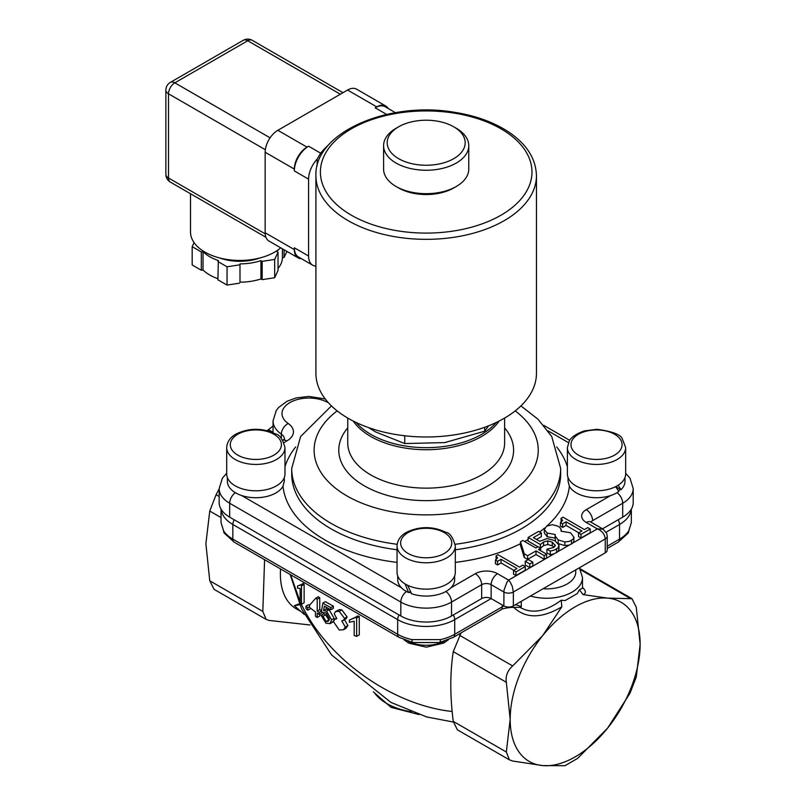 <?xml version="1.0" encoding="UTF-8"?>
<svg xmlns="http://www.w3.org/2000/svg" width="806" height="806" viewBox="0 0 806 806"><rect width="100%" height="100%" fill="white"/><g stroke="black" fill="none" stroke-linecap="round" stroke-linejoin="round"><path stroke-width="1.21" d="M286.896 251.391L284.085 257.446L282.392 257.708L282.392 248.782M278.02 268.448A42.587 24.583 0 0 0 282.392 257.708M278.392 249.709A42.587 24.583 0 0 1 276.78 251.492L278.02 252.207L278.02 270.514L274.675 277.727L262.172 279.662L260.932 278.947L260.932 260.64L262.172 261.366L262.172 279.662M239.997 282.181L239.997 263.884L239.997 282.181A42.587 24.583 0 0 0 260.932 278.947M239.543 283.158L227.05 285.092L217.902 279.813L218.355 260.529A42.587 24.583 0 0 1 203.031 251.684L201.329 251.946L192.181 246.666L194.065 242.606M203.031 251.684L203.031 269.99A42.587 24.583 0 0 0 217.902 278.675M203.031 269.99L201.329 270.252L192.181 264.962L192.181 246.666M201.329 270.252L201.329 251.946M239.543 264.862L227.05 266.796L217.902 261.517M227.05 285.092L227.05 266.796M278.02 252.207L274.675 259.431L262.172 261.366M274.675 277.727L274.675 259.431M284.085 257.446L284.085 249.759M239.997 263.884A42.587 24.583 0 0 0 260.932 260.64M219.585 257.94A38.104 21.994 0 0 0 260.036 257.94M190.498 193.732L190.498 231.977A49.307 28.472 0 0 0 204.946 252.107A49.307 28.472 0 0 0 280.75 247.835M317.151 165.784L317.151 159.114L320.637 153.17L308.587 146.218L307.005 147.135A17.934 10.347 120 0 0 294.331 169.089L294.331 170.922A20.17 11.647 -60 0 1 308.587 146.218M329.11 144.375A141.201 81.517 0 0 0 320.637 153.17M315.912 266.182A20.17 11.647 -60 0 1 312.768 265.255A20.17 11.647 -60 0 1 308.587 256.016L308.587 179.154A20.17 11.647 -60 0 1 317.151 159.114M312.768 265.255L298.502 257.013A20.17 11.647 -60 0 1 294.331 247.785L294.331 249.608A17.934 10.347 120 0 0 298.039 257.819A17.934 10.347 120 0 0 301.353 258.655M388.089 108.427A17.934 10.347 120 0 0 385.701 105.989A17.934 10.347 120 0 0 376.734 106.876L375.153 107.782A20.17 11.647 -60 0 1 385.238 106.785L395.454 112.689M385.701 105.989L356.544 89.144A17.934 10.347 120 0 0 347.577 90.04L277.848 130.3A17.934 10.347 120 0 0 265.164 152.253L265.164 232.773A17.934 10.347 120 0 0 268.882 240.984L298.039 257.819M504.153 418.334A110.271 63.664 180 0 1 383.988 432.137A110.271 63.664 180 0 1 315.912 373.319L315.912 175.678A110.271 63.664 180 0 0 383.988 234.496A110.271 63.664 180 0 0 504.153 220.693A110.271 63.664 180 0 0 536.453 175.678L536.453 373.319A110.271 63.664 180 0 1 504.153 418.334M396.068 186.478L398.607 187.939A39 22.518 0 0 0 453.758 187.939L456.297 186.478A42.587 24.583 180 0 1 396.068 186.478A42.587 24.583 180 0 1 383.626 169.955A42.587 24.583 180 0 1 383.596 169.089L383.596 145.664A42.587 24.583 0 0 0 383.626 146.531A42.587 24.583 0 0 0 426.928 170.247A42.587 24.583 0 0 0 468.77 145.664A42.587 24.583 0 0 0 456.297 128.285L453.758 126.814A39 22.518 180 0 1 441.738 163.386A39 22.518 180 0 1 387.212 143.528A39 22.518 180 0 1 398.607 126.814A39 22.518 180 0 1 453.758 126.814M468.77 145.664L468.77 169.089A42.587 24.583 180 0 1 456.297 186.478M398.607 126.814L396.068 128.285A42.587 24.583 0 0 0 383.596 145.664M284.306 477.565L284.306 481.172L282.997 486.22A28.462 16.432 180 0 1 241.669 495.539A28.462 16.432 -0 0 1 227.383 481.283L227.383 477.565M615.613 486.673L618.897 491.448A28.462 16.432 0 0 1 610.696 495.539A28.462 16.432 180 0 1 569.368 486.22L568.059 481.172L568.059 477.565M410.456 591.473L408.592 592.551A28.462 16.432 -0 0 1 401.499 587.816A28.462 16.432 180 0 1 397.721 579.635L397.721 575.907M284.981 447.612L284.981 473.968A29.137 16.825 180 0 1 262.262 490.38A29.137 16.825 180 0 1 229.539 481.192A29.137 16.825 180 0 1 226.708 473.968L226.708 447.612A29.137 16.825 -0 0 0 229.539 454.846A29.137 16.825 -0 0 0 262.262 464.024A29.137 16.825 -0 0 0 284.981 447.612C282.624 438.998 279.46 434.434 275.481 433.95C262.524 427.795 249.507 427.754 236.44 433.83C230.355 437.094 227.111 441.688 226.708 447.612M408.592 592.551L405.096 583.917M407.635 585.287L411.594 593.74A28.462 16.432 -0 0 0 450.866 587.816A28.462 16.432 180 0 0 454.644 579.635L454.644 575.907M558.941 548.634L558.095 551.526L554.165 553.793L550.266 554.77L546.901 552.825L546.901 549.168L550.266 551.113L554.165 550.135L558.095 547.868L558.941 544.977L554.891 540.705L547.183 538.519L539.698 541.289L533.35 537.632L541.35 533.018L538.559 531.406L528.111 537.431L540.363 544.503L543.546 542.005L547.768 540.836L552.271 542.196L555.263 545.521M554.175 547.214L552.271 545.853L547.768 544.493L543.546 545.662L540.363 548.171M537.985 546.79L528.111 541.098L528.111 537.431M541.35 533.018L541.35 536.675L536.524 539.466M573.872 537.149L570.517 532.756L561.117 531.214L560.815 528.565L558.397 526.308L552.483 524.696L546.629 526.127L544.312 529.522L547.163 533.038L555.274 534.539L555.022 535.788L558.185 539.939L564.895 541.914L569.258 541.42L573.056 539.224L573.872 537.149L573.872 540.816L573.056 542.891L569.258 545.088L564.895 545.571L558.185 543.597M555.455 541.048L555.022 535.788M555.183 538.146L547.163 536.705L544.302 532.927L544.302 529.27M532.816 562.165L532.816 565.832L529.774 567.585L525.23 564.966L525.23 561.298L529.774 563.928L532.816 562.165L528.273 559.545L525.23 561.298M546.629 554.196L546.629 557.853L544.181 559.263L536.01 554.548L527.618 559.404L524.263 557.47L520.505 545.491L520.505 541.823L524.263 553.803L527.618 555.737L536.01 550.891L544.181 555.606L546.629 554.196L538.458 549.48L540.715 548.181L538.156 546.7L535.899 547.999L522.852 540.473L520.505 541.823M496.133 559.606L496.022 555.878L497.614 557.984L495.428 560.049L497.604 561.298L501.05 559.314L516.978 568.512L513.533 570.497L515.961 571.897L525.23 566.547L522.802 565.147L519.427 567.102L498.007 554.73L496.022 555.878M525.23 566.547L525.23 570.215L515.961 575.565L513.533 574.164L513.533 570.497M513.815 570.336L501.05 562.971L497.604 564.966L495.428 563.706L495.428 560.049M561.147 522.066L561.036 518.339L562.628 520.444L560.442 522.51L562.618 523.769L566.064 521.774L581.992 530.973L578.547 532.968L580.975 534.368L590.244 529.018L587.816 527.618L584.441 529.562L563.021 517.19L561.036 518.339M590.244 529.018L590.244 532.675L580.975 538.025L578.547 536.625L578.547 532.968M578.829 532.806L566.064 525.431L562.618 527.426L560.442 526.167L560.442 522.51M455.319 545.954L455.319 572.31A29.137 16.825 180 0 1 438.706 587.503A29.137 16.825 180 0 1 397.046 572.31L397.046 545.954A29.137 16.825 -0 0 0 438.706 561.147A29.137 16.825 -0 0 0 455.319 545.954C452.962 537.34 449.788 532.776 445.819 532.292C432.852 526.137 419.845 526.096 406.768 532.172C400.693 535.436 397.449 540.03 397.046 545.954M618.152 485.242L620.963 489.705A28.462 16.432 0 0 0 624.982 481.283L624.982 477.565M620.963 489.705L615.663 486.653M625.658 447.612L625.658 473.968A29.137 16.825 180 0 1 596.521 490.794A29.137 16.825 180 0 1 567.384 473.968L567.384 447.612A29.137 16.825 0 0 0 596.521 464.437A29.137 16.825 0 0 0 625.658 447.612L622.363 438.998C621.033 434.706 612.58 431.462 597.024 429.286L584.279 430.928C570.991 435.492 569.167 441.275 569.328 440.902L567.384 447.612M368.634 427.623L375.465 431.875L404.753 443.552L444.751 442.595L484.738 431.18L488.658 425.78M484.738 427.261L484.738 431.18M404.753 435.764L404.753 443.552M226.708 473.273L222.396 478.16L219.161 488.607L219.161 502.511A35.857 20.704 0 0 0 229.67 517.16L400.824 615.975A35.857 20.704 0 0 0 451.541 615.975L481.656 598.586A6.72 3.879 180 0 1 491.156 598.586L503.841 605.911A6.72 3.879 0 0 0 513.351 605.911L605.266 552.835A6.72 3.879 0 0 0 607.24 550.095L607.24 536.192A6.72 3.879 0 0 0 607.24 536.192A6.72 3.879 0 0 0 607.23 536.05M602.505 528.817L622.695 517.16A35.857 20.704 0 0 0 633.204 502.511L633.204 488.607L630.01 478.22L625.658 473.273M496.234 422.485A78.061 45.065 180 0 1 481.384 434.464A78.061 45.065 180 0 1 356.141 422.485M559.021 549.329L558.941 544.977M555.183 546.025L555.183 544.987L553.873 547.415L546.901 549.168M550.266 554.77L550.266 551.113M547.768 544.493L547.768 540.836M540.363 547.979L540.363 544.503M529.774 567.585L529.774 563.928M540.715 550.78L540.715 548.181M544.181 559.263L544.181 555.606M536.01 554.548L536.01 550.891M527.618 559.404L527.618 555.737M524.263 557.47L524.263 553.803M497.604 564.966L497.604 561.298M501.05 562.971L501.05 559.314M515.961 575.565L515.961 571.897M562.618 527.426L562.618 523.769M566.064 525.431L566.064 521.774M580.975 538.025L580.975 534.368M219.161 488.607A35.857 20.704 0 0 0 229.67 503.246L400.824 602.062A35.857 20.704 0 0 0 451.541 602.062L481.656 584.682A6.72 3.879 180 0 1 491.156 584.682L503.841 591.997A6.72 3.879 0 0 0 513.351 591.997L512.314 586.436L510.168 582.033L508.596 580.108L507.024 582.033L503.962 590.254L503.841 605.911M603.12 529.169L597.347 528.867C602.142 530.973 604.792 534.328 605.266 538.932L605.266 552.835M309.544 607.351A142.541 82.293 0 0 0 315.438 611.885L315.438 616.268A142.541 82.293 0 0 0 317.201 617.497L317.201 613.114A142.541 82.293 0 0 0 319.176 614.444L319.176 612.379A142.541 82.293 180 0 1 317.201 611.059L317.201 599.201A142.541 82.293 180 0 1 315.761 598.193L309.544 605.286L309.544 607.351M339.225 611.351L335.628 611.512L334.208 613.719L336.827 618.686L334.52 619.471L333.523 621.728L339.276 630.04L343.477 629.758L345.3 627.048L341.804 620.912L343.749 620.066L344.535 618.373L339.225 611.351L341.784 609.87L347.104 616.882L346.328 618.585L343.104 620.57M452.166 711.486C392.129 705.089 327.095 658.764 301.212 603.956M300.134 601.709L290.644 574.769M335.628 611.512L339.356 609.608L341.784 609.87M344.374 619.431L347.88 625.557L346.056 628.267L343.477 629.758M326.43 607.351L326.087 609.114L329.07 609.709L334.168 618.383L333.946 620.197M333.593 621.063L329.866 623.784L331.629 619.854L326.531 611.18L323.549 610.575L324.395 606.172A142.541 82.293 0 0 0 330.833 609.749L330.833 607.603A142.541 82.293 180 0 1 322.863 603.11L321.393 611.593L323.397 612.751M323.77 612.6L326.007 612.862L329.463 618.927L328.042 621.436L326.027 621.507L323.025 616.268L321.05 615.24L323.589 613.779L325.553 614.807L329.15 620.257M322.863 603.11L325.402 601.639A138.954 80.227 0 0 0 333.372 606.132L333.372 608.288L330.833 609.749M321.715 611.845L321.715 612.983L319.176 614.444M319.74 614.122L319.74 616.026L317.201 617.497M315.761 598.193L318.31 596.722A138.954 80.227 0 0 0 319.74 597.73L319.74 609.588A138.954 80.227 0 0 0 321.523 610.797M306.008 606.122L306.008 608.671A142.541 82.293 0 0 0 307.751 610.213L307.751 607.664A142.541 82.293 180 0 1 306.008 606.122L308.607 604.621A138.954 80.227 0 0 0 309.544 605.467M310.34 608.006L310.34 608.721L307.751 610.213M300.618 584.955L303.268 583.423A138.954 80.227 0 0 0 304.134 584.37L304.134 602.737L301.494 604.258L301.494 585.891A142.541 82.293 180 0 1 300.618 584.955L297.545 586.022L297.545 588.199L300.134 588.491L300.134 602.797A142.541 82.293 0 0 0 301.494 604.258M297.545 586.022L301.263 584.572M355.043 617.477L357.673 615.955A138.954 80.227 0 0 0 359.285 616.479L359.285 634.846L356.645 636.367L356.645 618A142.541 82.293 180 0 1 355.043 617.477L349.361 620.066L349.361 622.242L354.177 621.245L354.177 635.551A142.541 82.293 0 0 0 356.645 636.367M349.361 620.066L354.731 617.829M582.456 588.269L579.373 589.76L583.03 594.586L607.643 598.123L631.954 598.697L636.277 607.25L640.135 644.337L636.277 676.98L629.939 693.321L607.643 728.07L577.64 758.375L564.966 765.7L542.67 765.589L512.666 761.025L509.432 759.857L506.329 752.008L510.178 719.365A91.894 53.055 120 0 0 542.67 765.589A91.894 53.055 120 0 0 607.643 728.07A91.894 53.055 120 0 0 640.135 644.337A91.894 53.055 120 0 0 607.643 598.123A91.894 53.055 120 0 0 542.67 635.632L561.812 606.827L561.248 600.218C545.571 611.774 531.789 614.142 519.91 607.321L511.246 607.402M521.27 601.336L521.27 606.827L519.91 607.321M561.248 600.218L565.127 600.561L577.348 593.498L579.373 589.76M273.043 426.082L267.179 430.676M219.161 488.889L216.089 494.713L209.751 511.054L205.893 543.687L209.751 580.783L214.074 589.337L266.151 619.411L262.816 611.422L264.59 559.717M309.978 624.972L269.164 620.439L266.151 619.401M461.092 632.861L453.254 651.641C449.99 673 449.99 696.243 453.254 721.37L457.355 729.793L509.432 759.867M506.329 682.279C505.392 676.033 507.508 670.582 512.666 665.937L542.67 635.632A91.894 53.055 120 0 0 510.178 719.365L506.329 682.279L453.254 651.641M280.548 568.935A76.207 43.998 120 0 0 296.165 608.772L300.598 611.331M628.096 533.159A6.72 5.138 -146.9 0 0 628.761 530.852A40.34 23.293 180 0 1 619.532 539.113A6.72 3.879 60 0 1 618.142 542.196L628.096 533.159L631.34 522.671L628.761 530.852M446.504 442.232L445.738 442.434M224.27 533.159A6.72 5.138 -33.1 0 1 223.605 530.852L221.025 522.651L224.28 533.169L234.234 542.196A6.72 3.879 -60 0 1 232.833 539.113A40.34 23.293 180 0 1 223.605 530.852M413.004 642.553A6.72 1.934 -77.7 0 1 412.914 642.543L399.051 637.355A6.72 3.879 -60 0 1 397.66 634.272L232.833 539.113L232.833 524.474L397.66 619.633A6.72 3.879 -60 0 1 399.051 614.948M412.894 642.533A6.72 1.934 -77.7 0 1 411.967 639.601A40.34 23.293 180 0 1 397.66 634.272L397.66 619.633A40.34 23.293 0 0 0 454.715 619.633A6.72 3.879 -120 0 0 453.315 614.948M439.361 642.553A6.72 1.934 -102.3 0 0 439.461 642.543A6.72 1.934 -102.3 0 0 440.398 639.601L411.967 639.601M299.731 604.742L294.351 605.679L304.245 614.444M294.351 605.679L299.308 603.754M321.05 615.24L326.047 623.35L330.299 623.471L332.838 622.01M326.087 609.114L323.549 610.575M325.553 614.807L323.025 616.268M333.372 606.132L330.833 607.603M321.483 611.049L319.176 612.379M319.74 597.73L317.201 599.201M319.74 609.588L317.201 611.059M309.544 606.626L307.751 607.664M304.134 584.37L301.494 585.891M359.285 616.479L356.645 618M340.344 94.211L247.734 40.743A8.967 5.179 -120 0 0 243.251 40.3L170.348 82.393A8.967 5.179 60 0 1 174.831 82.837L247.734 40.743A8.967 5.179 -60 0 1 252.218 40.3A8.967 8.967 0 0 0 243.251 40.3M265.345 149.725L168.494 93.808A8.967 5.179 180 0 1 165.865 90.151L165.865 174.338A8.967 5.179 0 0 0 168.494 177.995L168.494 93.808A8.967 5.179 -60 0 1 174.831 82.837L270.091 137.826M165.865 174.338A8.967 8.967 0 0 0 170.348 182.096A8.967 5.179 -60 0 1 168.494 177.995L265.204 233.831M308.587 256.016L294.331 247.785M294.331 170.922L308.587 179.154M375.153 107.782L386.658 114.432M307.005 147.135L277.848 130.3M376.734 106.876L347.577 90.04M294.331 169.089L265.164 152.253M294.331 249.608L265.164 232.773M500.989 215.202A105.788 61.075 180 0 1 324.002 187.828A105.788 61.075 180 0 1 453.566 113.021A105.788 61.075 180 0 1 500.989 215.202M455.209 544.292A134.471 77.638 180 0 0 560.664 468.477L560.664 473.968A134.471 77.638 180 0 1 455.319 549.763M397.046 549.763A134.471 77.638 180 0 1 291.712 473.968L291.712 468.477L300.608 436.55L331.457 405.902M556.704 446.937A143.438 82.817 180 0 1 567.384 466.704M569.368 486.22A143.438 82.817 180 0 1 547.032 525.905M544.614 528.011A143.438 82.817 180 0 1 539.587 532M528.111 539.557A143.438 82.817 180 0 1 524.656 541.511M520.505 543.677A143.438 82.817 180 0 1 455.319 562.376M397.046 562.376A143.438 82.817 180 0 1 282.997 486.22M284.981 466.704A143.438 82.817 180 0 1 295.661 446.937M283.934 442.635L286.865 440.942A22.417 12.936 0 0 0 288.236 423.513A26.89 15.526 180 0 1 289.888 402.597A26.89 15.526 180 0 1 326.118 401.65A22.417 12.936 0 0 0 328.213 402.547M401.499 587.816L241.669 495.539M232.773 451.028A25.55 14.75 180 0 1 257.88 429.981A25.55 14.75 180 0 1 276.891 453.053A25.55 14.75 180 0 1 232.773 451.028M554.165 553.793L508.596 580.108L497.504 573.701A15.687 9.057 0 0 0 475.308 573.701L450.866 587.816M569.258 545.088L558.095 551.526M610.696 495.539L586.254 509.654A15.687 9.057 0 0 0 586.254 522.459L597.347 528.867L573.056 542.891M411.221 593.015A26.89 15.526 180 0 1 409.247 592.168M437.164 556.352A25.55 14.75 180 0 1 400.713 541.864A25.55 14.75 180 0 1 440.68 530.882A25.55 14.75 180 0 1 437.164 556.352M548.1 430.898L568.432 442.635M619.592 438.353A25.55 14.75 180 0 1 594.485 459.39A25.55 14.75 180 0 1 575.474 436.318A25.55 14.75 180 0 1 619.592 438.353M620.328 489.343A26.89 15.526 180 0 1 618.514 490.864M573.056 539.224L569.258 541.42M475.308 573.701A8.967 5.179 -120 0 1 481.656 584.682L481.656 598.586M497.504 573.701A8.967 5.179 -60 0 0 491.156 584.682L491.156 598.586L454.715 619.633L454.715 634.272A40.34 23.293 180 0 1 440.398 639.601M602.918 529.058L606.706 533.381L607.23 536.212A6.72 3.879 0 0 1 605.266 538.932L513.351 591.997L513.351 605.911M590.959 522.147A6.72 3.879 180 0 1 592.591 520.636L622.695 503.246L622.695 517.16M617.023 492.688A8.967 5.179 60 0 1 622.695 503.246A35.857 20.704 0 0 0 633.204 488.607M558.095 547.868L554.165 550.135M556.603 552.674L556.603 549.017M552.271 545.853L552.271 542.196M543.546 545.662L543.546 542.005M571.494 544.131L571.494 540.463M564.895 545.571L564.895 541.914M558.185 543.466L558.185 539.939M547.163 536.705L547.163 533.038M326.118 401.65A8.967 4.685 -64.3 0 1 326.994 401.126M325.261 398.97L308.849 396.411L295.913 397.983L287.037 401.267L278.654 407.443L276.257 410.496L273.043 420.903A35.857 20.704 0 0 0 281.354 434.152A8.967 5.622 -55.3 0 1 288.236 423.513M282.684 440.348A8.967 5.179 60 0 1 286.865 440.942M281.354 438.605L281.354 434.152A13.45 7.768 180 0 1 284.458 438.817M229.67 517.16L229.67 503.246A8.967 5.179 -60 0 1 235.342 492.688M400.824 615.975L400.824 602.062A8.967 5.179 -60 0 1 406.506 591.503M451.541 615.975L451.541 602.062A8.967 5.179 -120 0 0 445.859 591.503M586.254 509.654A8.967 5.179 60 0 1 592.591 520.636M586.254 522.459A8.967 5.179 -60 0 1 590.727 522.016L590.244 521.794M499.156 421.044A78.444 45.287 180 0 1 426.183 449.718A78.444 45.287 180 0 1 353.209 421.044M504.627 418.062L504.627 442.857A78.444 45.287 180 0 1 426.183 488.144A78.444 45.287 180 0 1 347.739 442.857L347.739 418.062M504.627 427.915A87.411 50.466 180 0 1 426.183 500.647A87.411 50.466 180 0 1 347.739 427.915M515.215 410.879A112.064 64.702 180 0 1 501.846 497.906A112.064 64.702 180 0 1 350.519 497.906A112.064 64.702 180 0 1 337.16 410.879M397.167 544.292A134.471 77.638 180 0 1 291.712 468.477M575.544 570.003A29.137 16.825 180 0 1 543.073 588.753M583.03 594.586C586.325 593.337 586.143 590.949 582.486 587.423M580.562 569.721L629.939 598.233M513.785 607.402C525.814 618.796 541.823 618.615 561.812 606.827M530.469 596.027A35.857 20.704 0 0 0 582.486 577.549L582.486 587.967M268.388 429.648L273.043 432.338M219.161 496.486L216.089 494.713M262.816 611.422L209.751 580.783M512.666 665.937L459.591 635.299M506.329 752.008L453.254 721.37M209.751 511.054L221.015 517.563M631.35 509.09L631.34 522.671M606.142 532.202L619.532 524.474L619.532 539.113L607.24 546.216M234.234 519.789A6.72 3.879 120 0 0 232.833 524.474A40.34 23.293 0 0 1 221.076 509.18M631.3 509.18A40.34 23.293 0 0 1 619.532 524.474A6.72 3.879 -120 0 0 618.142 519.789M521.27 606.827A13.45 7.768 0 0 0 515.246 604.812M503.972 605.981A13.45 7.768 0 0 0 502.259 606.827L454.715 634.272A6.72 3.879 -120 0 1 453.315 637.355L500.858 609.9A6.72 3.879 -120 0 0 502.259 606.827L502.259 604.994M444.156 641.304A26.89 15.526 180 0 1 408.219 641.304M411.342 711.799A56.027 32.351 180 0 1 374.226 692.445M347.104 616.882L344.535 618.373M347.88 625.557L345.3 627.048M329.07 609.709L326.531 611.18M334.168 618.383L331.629 619.854M328.566 620.046L326.027 621.507M170.348 82.393A8.967 8.967 0 0 0 165.865 90.151M265.899 237.266L170.348 182.096M342.973 92.7L252.218 40.3M536.453 175.678C535.889 158.117 526.066 143.176 506.954 130.874C492.224 121.615 474.482 115.389 453.748 112.175C387.908 100.962 314.209 132.668 315.912 175.678M561.319 530.187L561.319 531.255M282.382 440.499L284.468 439.119M569.691 440.328L543.798 425.377M602.948 529.068L590.727 522.016M273.043 420.903L273.043 432.721M560.664 468.477L551.757 436.55L537.985 419.201L520.908 405.902M290.15 574.487L301.656 609.074L331.578 654.946L390.93 702.419L426.706 716.947L453.345 722.045M631.954 598.687L579.988 568.683M607.24 548.483L618.142 542.196M579.413 567.767L582.486 577.549M234.234 542.196L399.051 637.355M412.904 642.533L439.471 642.533L453.315 637.355M500.858 609.9C501.614 608.893 505.14 608.056 511.447 607.392M419.1 714.59L391.091 707.366L373.369 691.87M311.197 586.627L338.822 602.586M448.358 639.783L443.743 643.077L426.324 647.168L408.844 643.198L404.018 639.783M616.399 543.194L611.15 546.226M241.226 546.226L235.967 543.194M335.125 619.008L336.394 618.273M221.015 509.09L221.015 522.641"/></g></svg>

